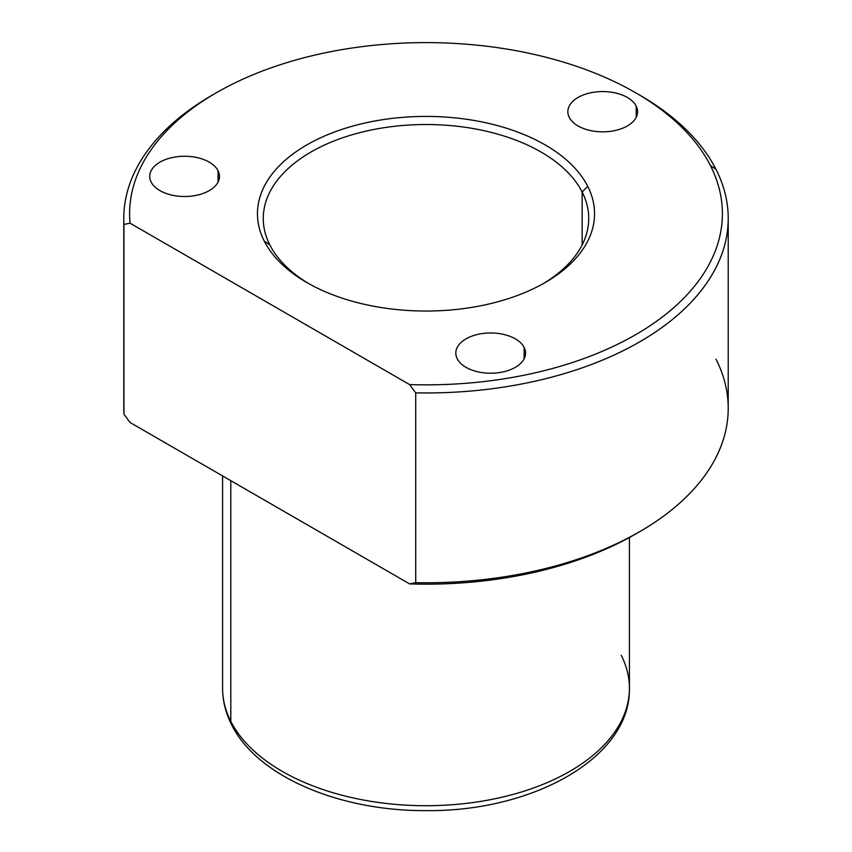 <?xml version="1.0" encoding="UTF-8"?>
<svg xmlns="http://www.w3.org/2000/svg" width="852" height="852" viewBox="0 0 852 852"><rect width="100%" height="100%" fill="white"/><g stroke="black" fill="none" stroke-linecap="round" stroke-linejoin="round"><path stroke-width="1.28" d="M123.955 414.232L130.047 422.496L123.955 414.232A302.215 174.49 180 0 1 123.785 408.289L123.785 218.474A302.215 174.49 0 0 0 123.955 224.417L123.955 414.232L123.955 224.417A302.215 174.49 180 0 1 212.297 95.094A302.215 174.49 180 0 1 214.374 93.912A302.215 174.49 0 0 0 123.785 218.474M639.703 531.669L635.592 534.044A296.411 171.135 180 0 1 409.62 583.908L415.712 582.672A302.215 174.49 -0 0 0 639.703 531.669A302.215 174.49 -0 0 0 715.999 359.171M728.215 218.474L728.215 408.289A302.215 174.49 180 0 1 415.712 582.672L415.712 392.857A302.215 174.49 0 0 0 728.215 218.474A302.215 174.49 0 0 0 715.999 169.346A302.215 174.49 0 0 0 637.626 93.912M130.047 223.181L123.955 224.417L130.047 223.181L409.62 384.593A296.411 171.135 -0 0 0 710.419 165.554A296.411 171.135 0 0 0 635.592 92.73A296.411 171.135 0 0 0 216.408 92.73A296.411 171.135 0 0 0 130.047 223.181A296.411 171.135 180 0 1 375.753 45.081A296.411 171.135 180 0 1 710.419 165.554L715.999 169.346L710.419 165.554A296.411 171.135 180 0 1 409.62 384.593L415.712 392.857L409.62 384.593L130.047 223.181M635.592 92.73L639.703 95.094A302.215 174.49 180 0 1 715.999 169.346A302.215 174.49 180 0 1 415.712 392.857L415.712 582.672L409.62 583.908L130.047 422.496L409.62 583.908A296.411 171.135 0 0 0 637.626 532.862M264.269 241.127A168.547 97.309 180 0 1 378.544 120.356A168.547 97.309 180 0 1 587.731 186.332L582.15 192.019A162.732 93.954 0 0 0 380.184 128.322A162.732 93.954 0 0 0 269.85 244.929L264.269 241.127L269.85 244.929A162.732 93.954 -0 0 0 308.914 283.727A162.732 93.954 180 0 1 269.85 244.929A162.732 93.954 180 0 1 263.268 218.474A162.732 93.954 180 0 1 402.858 125.478A162.732 93.954 180 0 1 582.15 192.019L587.731 186.332A168.547 97.309 180 0 1 545.184 282.534A168.547 97.309 180 0 1 306.816 282.534A168.547 97.309 180 0 1 264.269 241.127A168.547 97.309 0 0 0 473.456 307.103A168.547 97.309 0 0 0 587.731 186.332A168.547 97.309 0 0 0 378.544 120.356A168.547 97.309 0 0 0 264.269 241.127M543.086 283.727A162.732 93.954 -0 0 0 582.15 192.019L582.15 244.929L582.15 192.019A162.732 93.954 180 0 1 588.732 218.474A162.732 93.954 180 0 1 543.086 283.727M222.585 475.917L222.585 688.278C222.628 700.834 225.631 712.975 231.606 724.711C257.048 776.502 339.65 811.157 426.106 810.625C532.681 811.818 630.778 757.652 629.415 688.278A203.415 117.438 180 0 1 454.925 804.522A203.415 117.438 180 0 1 230.807 721.335L230.807 480.666L230.807 721.335A203.415 117.438 180 0 1 222.585 688.278A203.415 117.438 0 0 0 230.807 721.335A11.619 9.106 153.1 0 0 231.606 724.711A11.619 9.106 -26.9 0 1 230.807 721.335A203.415 117.438 0 0 0 454.925 804.522A203.415 117.438 0 0 0 629.415 688.278A203.415 117.438 0 0 0 621.193 655.209M457.226 358.767A34.868 20.128 180 0 1 455.809 353.101A34.868 20.128 180 0 1 485.725 333.175A34.868 20.128 180 0 1 524.14 347.435L524.14 358.767L524.14 347.435A34.868 20.128 180 0 1 525.556 353.101A34.868 20.128 180 0 1 495.64 373.027A34.868 20.128 180 0 1 457.226 358.767A34.868 20.128 0 0 0 500.497 372.42A34.868 20.128 0 0 0 524.14 347.435A34.868 20.128 0 0 0 480.869 333.782A34.868 20.128 0 0 0 457.226 358.767M218.059 170.72A34.868 20.128 0 0 0 174.788 157.066A34.868 20.128 0 0 0 151.145 182.051A34.868 20.128 0 0 0 194.416 195.704A34.868 20.128 0 0 0 218.059 170.72A34.868 20.128 180 0 1 219.475 176.385A34.868 20.128 180 0 1 189.559 196.311A34.868 20.128 180 0 1 151.145 182.051A34.868 20.128 180 0 1 149.728 176.385A34.868 20.128 180 0 1 179.644 156.459A34.868 20.128 180 0 1 218.059 170.72L218.059 182.051L218.059 170.72M636.178 106.031A34.868 20.128 0 0 0 592.896 92.389A34.868 20.128 0 0 0 569.253 117.374A34.868 20.128 0 0 0 612.535 131.027A34.868 20.128 0 0 0 636.178 106.031A34.868 20.128 180 0 1 637.584 111.708A34.868 20.128 180 0 1 607.678 131.634A34.868 20.128 180 0 1 569.253 117.374A34.868 20.128 180 0 1 567.847 111.708A34.868 20.128 180 0 1 597.753 91.771A34.868 20.128 180 0 1 636.178 106.031L636.178 117.374L636.178 106.031M212.297 95.094L216.408 92.73M629.415 688.278L629.415 537.505"/></g></svg>
